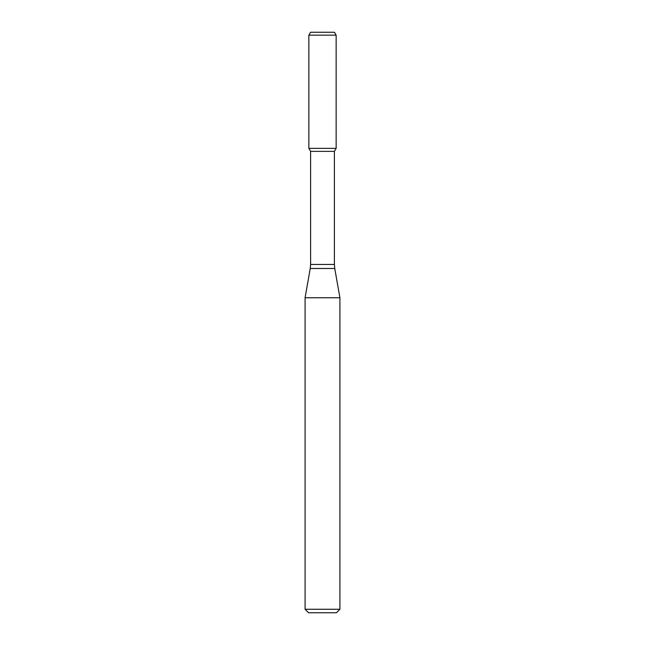 <?xml version="1.0" encoding="UTF-8"?>
<svg xmlns="http://www.w3.org/2000/svg" width="645" height="645" viewBox="0 0 645 645"><rect width="100%" height="100%" fill="white"/><g stroke="black" fill="none" stroke-linecap="round" stroke-linejoin="round"><path stroke-width="0.48" stroke-dasharray="3.23 2.42" d="M336.142 148.35L308.858 148.35L336.142 148.35M334.4 151.365L310.6 151.365M339.915 297.756L305.085 297.756M339.915 609.267L305.085 609.267M336.432 612.75L308.568 612.75M334.465 32.25L310.535 32.25M336.142 35.153L308.858 35.153M334.4 264.45L310.6 264.45M334.755 268.481L310.245 268.481"/><path stroke-width="0.97" d="M310.6 151.365L334.4 151.365L334.4 264.45L310.6 264.45L310.6 151.365L308.858 148.35L336.142 148.35L336.142 35.153L308.858 35.153L310.535 32.25L334.465 32.25L336.142 35.153M322.5 297.756L339.915 297.756L334.755 268.481L310.245 268.481L305.085 297.756L322.5 297.756M339.915 609.267L336.432 612.75L308.568 612.75L305.085 609.267L339.915 609.267L339.915 297.756M308.858 35.153L308.858 148.35L336.142 148.35L334.4 151.365M334.4 264.45L334.755 268.481M310.6 264.45L310.245 268.481M305.085 609.267L305.085 297.756"/></g></svg>
